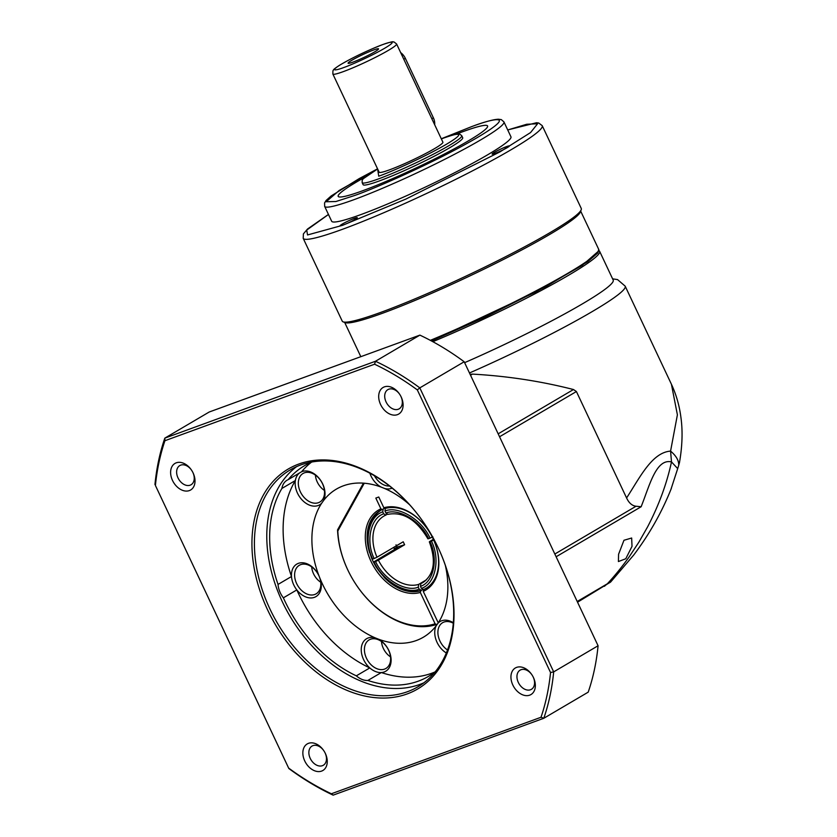 <?xml version="1.0" encoding="UTF-8"?>
<svg xmlns="http://www.w3.org/2000/svg" width="837" height="837" viewBox="0 0 837 837"><rect width="100%" height="100%" fill="white"/><g stroke="black" fill="none" stroke-linecap="round" stroke-linejoin="round"><path stroke-width="1.26" d="M598.884 250.65A130.467 11.896 154.8 0 1 599.627 251.309L613.186 280.071A130.467 11.896 154.8 0 1 582.353 303.894A130.467 11.896 154.8 0 1 464.619 362.662M470.143 374.369L472.466 374.108C507.201 376.043 540.869 381.18 573.471 389.529L576.411 391.538L626.589 497.963C639.698 477.885 651.877 452.44 670.573 451.112L677.395 414.828L671.42 384.235L625.176 286.149A138.733 12.649 154.8 0 1 592.397 311.479A138.733 12.649 154.8 0 1 469.484 372.978M599.627 251.309A130.467 11.896 154.8 0 1 568.794 275.132A130.467 11.896 154.8 0 1 432.823 341.684M679.173 463.614L678.765 465.131C678.786 460.36 676.045 455.694 670.573 451.112L671.494 461.898C656.49 458.446 649.983 483.985 641.948 504.669L641.173 506.72L636.026 506.249C632.061 505.715 628.922 502.964 626.589 497.963M610.403 581.652C611.177 581.861 610.152 582.562 607.338 583.787C614.829 575.751 622.153 566.712 629.298 556.678L638.903 542.125L647.535 526.986C658.792 505.433 666.775 483.734 671.494 461.898L677.688 468.626L678.765 465.131M671.347 488.4L671.389 488.295C661.941 512.056 649.366 534.32 633.672 555.088L610.654 582.008L577.54 602.201M670.992 489.247L677.688 468.626M618.574 554.282L623.963 540.273L631.663 538.013L632.019 546.362L625.773 558.76L618.417 561.543L618.574 554.282M604.356 586.318L607.338 583.787L577.216 601.5M394.258 548.737L397.083 547.074L396.027 544.835M418.259 587.166L419.191 589.154C405.987 594.835 382.164 580.522 374.108 562.056L375.572 561.512C383.241 578.974 405.736 592.502 418.259 587.166L418.667 584.393A38.533 27.182 59.5 0 1 378.397 560.183L404.627 544.751L397.083 547.074M394.614 549.459L373.972 561.794M421.398 588.348L420.456 586.36C433.597 582.332 438.609 558.771 429.977 541.665L431.442 541.131C440.607 559.2 435.303 584.142 421.398 588.348L423.553 589.604L426.305 588.212M434.267 539.802L431.442 541.131M429.841 541.413L433.378 539.331M430.04 538.149L428.575 538.693C420.906 521.221 398.412 507.703 385.888 513.039L384.957 511.051C398.161 505.36 421.974 519.683 430.04 538.149L432.865 536.82M404.627 544.751L403.225 541.78L376.995 557.212A38.533 27.182 59.5 0 1 383.88 516.094A38.533 27.182 59.5 0 1 385.731 515.132M387.196 514.316L383.88 516.094M385.365 508.268L384.957 511.051M385.888 513.039L387.929 514.337C403.204 511.522 416.544 519.693 427.927 538.84M382.75 511.857L383.681 513.845C370.55 517.862 365.539 541.424 374.17 558.541L372.706 559.074C363.54 541.005 368.845 516.063 382.75 511.857L383.158 509.074L384.664 508.195M385.962 515.037L383.681 513.845M374.17 558.541L376.995 557.212M378.397 560.183L375.572 561.512M422.695 589.625L421.241 590.451C404.083 593.925 388.985 586.015 375.97 566.712L373.459 562.202M421.471 590.347L419.191 589.154M418.667 584.393L426.567 579.748M424.84 581.244L420.875 583.588L420.456 586.36M437.636 623.827L436.464 624.517L435.094 623.806A81.252 57.324 59.5 0 1 356.918 585.837A81.252 57.324 59.5 0 1 348.893 572.215A81.252 57.324 59.5 0 1 347.784 569.913A81.252 57.324 59.5 0 1 337.813 530.982L364.262 483.221M436.464 624.517A82.581 58.255 59.5 0 1 356.98 585.952L356.918 585.837M348.893 572.215L348.841 572.1A82.581 58.255 59.5 0 1 347.7 569.756A82.581 58.255 59.5 0 1 337.562 529.873L363.436 483.148M394.562 549.354A46.464 32.779 -120.5 0 0 394.698 549.606A45.146 31.848 59.5 0 1 394.593 549.407A45.146 31.848 59.5 0 1 393.641 547.419M435.094 623.806L420.31 592.439L420.98 590.524M384.612 508.164L382.258 509.555L380.898 508.833L375.823 498.078L378.763 497L383.838 507.756L385.208 508.477A45.146 31.848 59.5 0 1 427.937 529.716M423.982 589.415L423.25 591.372L438.253 622.843M420.551 590.776A45.146 31.848 59.5 0 1 384.078 577.248M373.469 562.161A45.146 31.848 59.5 0 1 372.078 559.242M369.598 552.629A45.146 31.848 59.5 0 1 379.988 510.716A45.146 31.848 59.5 0 1 382.258 509.555M380.898 508.833A46.464 32.779 -120.5 0 0 371.032 561.428A46.464 32.779 -120.5 0 0 420.31 592.439M423.25 591.372A46.464 32.779 -120.5 0 0 432.478 537.459A46.464 32.779 -120.5 0 0 427.895 529.664A46.464 32.779 -120.5 0 0 383.838 507.756M432.447 537.396A45.146 31.848 59.5 0 1 425.771 588.537A45.146 31.848 59.5 0 1 423.501 589.698M337.813 530.982L337.562 529.873M303.193 238.325L342.239 321.136A132.12 12.053 -25.2 0 0 343.212 321.9A132.12 12.053 -25.2 0 0 381.034 312.285A132.12 12.053 -25.2 0 0 507.295 255.85A132.12 12.053 -25.2 0 0 581.223 209.689A132.12 12.053 -25.2 0 0 581.255 208.455L542.209 125.644A132.12 12.053 154.8 0 1 473.282 170.445A132.12 12.053 154.8 0 1 341.988 229.474A132.12 12.053 154.8 0 1 303.193 238.325L303.402 233.889L307.514 229.035L328.449 214.439M343.212 321.9L345.388 322.674A130.467 11.896 -25.2 0 0 382.739 313.174A130.467 11.896 -25.2 0 0 507.431 257.44A130.467 11.896 -25.2 0 0 580.428 211.866L581.223 209.689M342.846 225.174A9.521 0.868 154.8 0 1 340.115 225.864A9.521 0.868 154.8 0 1 344.656 222.768A9.521 0.868 154.8 0 1 354.48 218.331A9.521 0.868 154.8 0 1 357.273 217.777A9.521 0.868 154.8 0 1 351.938 221.104A9.521 0.868 154.8 0 1 342.846 225.174M510.926 136.755A99.09 9.04 154.8 0 1 459.231 170.361A99.09 9.04 154.8 0 1 360.768 214.628A99.09 9.04 154.8 0 1 331.672 221.261L324.662 206.394A99.09 9.04 154.8 0 0 353.758 199.75A99.09 9.04 154.8 0 0 452.221 155.483A99.09 9.04 154.8 0 0 503.916 121.878L510.926 136.755M494.939 153.443A9.521 0.868 154.8 0 1 492.219 154.134A9.521 0.868 154.8 0 1 496.759 151.037A9.521 0.868 154.8 0 1 506.573 146.59A9.521 0.868 154.8 0 1 509.367 146.046A9.521 0.868 154.8 0 1 504.041 149.373A9.521 0.868 154.8 0 1 494.939 153.443M487.584 125.958A82.581 7.533 -25.2 0 0 463.342 131.503A82.581 7.533 -25.2 0 0 455.841 134.328M364.848 177.224A82.581 7.533 -25.2 0 0 338.2 196.381A82.581 7.533 154.8 0 1 364.942 177.151M455.726 134.349A82.581 7.533 154.8 0 1 463.332 131.482A82.581 7.533 154.8 0 1 487.573 125.948A82.581 7.533 154.8 0 1 444.499 153.945A82.581 7.533 154.8 0 1 362.442 190.836A82.581 7.533 154.8 0 1 338.19 196.371M462.694 137.707A55.054 5.022 154.8 0 1 433.964 156.373A55.054 5.022 154.8 0 1 379.266 180.97A55.054 5.022 154.8 0 1 363.101 184.653L362.159 182.654A55.054 5.022 154.8 0 0 378.324 178.961A55.054 5.022 154.8 0 0 433.022 154.364A55.054 5.022 154.8 0 0 461.742 135.699L462.694 137.707M442.888 142.164A35.227 3.212 154.8 0 1 424.505 154.113A35.227 3.212 154.8 0 1 389.487 169.859A35.227 3.212 154.8 0 1 379.151 172.213L332.864 74.033A35.227 3.212 154.8 0 0 343.201 71.668A35.227 3.212 154.8 0 0 378.219 55.933A35.227 3.212 154.8 0 0 396.602 43.984L442.888 142.164M353.026 62.095A16.855 1.538 154.8 0 1 348.14 63.288A16.855 1.538 154.8 0 1 356.51 57.701A16.855 1.538 154.8 0 1 373.626 49.979A16.855 1.538 154.8 0 1 378.586 48.933A16.855 1.538 154.8 0 1 369.41 54.75A16.855 1.538 154.8 0 1 353.026 62.095M434.665 124.744A11.007 7.763 -120.5 0 0 433.378 117.808L405.328 58.308A11.007 7.763 -120.5 0 0 405.171 57.994A11.007 7.763 -120.5 0 0 404.083 56.152A11.007 7.763 -120.5 0 0 400.661 52.605M405.171 57.994L405.15 57.952A10.567 7.46 -120.5 0 0 405.15 57.952A10.567 7.46 -120.5 0 0 404.114 56.184A10.567 7.46 -120.5 0 0 404.093 56.163L404.083 56.152M438.243 547.879A127.611 90.019 59.5 0 1 407.159 693.936A127.611 90.019 59.5 0 1 267.704 610.1A127.611 90.019 59.5 0 1 289.497 468.301A127.611 90.019 59.5 0 1 423.899 522.863A127.611 90.019 59.5 0 1 436.485 544.259A127.611 90.019 59.5 0 1 438.243 547.879M423.94 522.937A125.843 88.774 -120.5 0 0 290.23 469.892A125.843 88.774 -120.5 0 0 269.964 609.043A125.843 88.774 -120.5 0 0 417.862 686.821A125.843 88.774 -120.5 0 0 438.138 547.67A125.843 88.774 -120.5 0 0 436.443 544.176M401.195 397.01A15.411 10.871 59.5 0 1 397.439 414.65A15.411 10.871 59.5 0 1 380.594 404.533A15.411 10.871 59.5 0 1 383.231 387.395A15.411 10.871 59.5 0 1 399.469 393.986A15.411 10.871 59.5 0 1 400.986 396.571A15.411 10.871 59.5 0 1 401.195 397.01M399.594 394.175A11.122 7.847 -120.5 0 0 387.876 389.634A11.122 7.847 -120.5 0 0 386.077 401.938A11.122 7.847 -120.5 0 0 399.155 408.822A11.122 7.847 -120.5 0 0 400.954 396.518A11.122 7.847 -120.5 0 0 400.881 396.372M193.106 472.947A15.411 10.871 59.5 0 1 189.361 490.587A15.411 10.871 59.5 0 1 172.516 480.459A15.411 10.871 59.5 0 1 175.142 463.332A15.411 10.871 59.5 0 1 191.38 469.923A15.411 10.871 59.5 0 1 192.897 472.507A15.411 10.871 59.5 0 1 193.106 472.947M191.506 470.112A11.122 7.847 -120.5 0 0 179.788 465.571A11.122 7.847 -120.5 0 0 177.999 477.875A11.122 7.847 -120.5 0 0 191.077 484.749A11.122 7.847 -120.5 0 0 192.866 472.445A11.122 7.847 -120.5 0 0 192.792 472.309M325.352 753.446A15.411 10.871 59.5 0 1 321.596 771.097A15.411 10.871 59.5 0 1 304.752 760.969A15.411 10.871 59.5 0 1 307.388 743.842A15.411 10.871 59.5 0 1 323.616 750.433A15.411 10.871 59.5 0 1 325.143 753.018A15.411 10.871 59.5 0 1 325.352 753.446M323.741 750.622A11.122 7.847 -120.5 0 0 312.023 746.081A11.122 7.847 -120.5 0 0 310.234 758.385A11.122 7.847 -120.5 0 0 323.312 765.259A11.122 7.847 -120.5 0 0 325.101 752.955A11.122 7.847 -120.5 0 0 325.038 752.808M533.441 677.52A15.411 10.871 59.5 0 1 529.685 695.16A15.411 10.871 59.5 0 1 512.84 685.032A15.411 10.871 59.5 0 1 515.466 667.905A15.411 10.871 59.5 0 1 531.704 674.496A15.411 10.871 59.5 0 1 533.221 677.081A15.411 10.871 59.5 0 1 533.441 677.52M531.83 674.685A11.122 7.847 -120.5 0 0 520.112 670.144A11.122 7.847 -120.5 0 0 518.323 682.448A11.122 7.847 -120.5 0 0 531.401 689.322A11.122 7.847 -120.5 0 0 533.19 677.018A11.122 7.847 -120.5 0 0 533.127 676.882M296.633 466.607A125.843 88.774 -120.5 0 0 282.331 601.761A125.843 88.774 -120.5 0 0 423.846 682.825M299.531 472.957A18.864 13.308 -120.5 0 0 295.367 480.532A122.212 86.211 -120.5 0 0 291.496 576.515A18.864 13.308 59.5 0 1 301.435 562.757A18.864 13.308 59.5 0 1 318.771 575.301L320.33 579.246A18.864 13.308 59.5 0 1 315.068 597.074A18.864 13.308 59.5 0 1 296.821 589.918L283.366 597.838A18.864 13.308 59.5 0 1 278.041 584.425A122.212 86.211 59.5 0 1 281.912 488.442A18.864 13.308 59.5 0 1 287.07 480.208A18.864 13.308 59.5 0 1 288.137 479.664A122.212 86.211 59.5 0 1 304.448 465.738A122.212 86.211 59.5 0 1 312.023 461.972M278.041 584.425L291.496 576.515A18.864 13.308 -120.5 0 0 293.777 584.958A18.864 13.308 -120.5 0 0 296.821 589.918A122.212 86.211 -120.5 0 0 298.213 592.962A122.212 86.211 -120.5 0 0 369.787 667.926A18.864 13.308 -120.5 0 0 381.327 672.55L367.872 680.46A18.864 13.308 59.5 0 1 356.332 675.836A122.212 86.211 59.5 0 1 284.768 600.872A122.212 86.211 59.5 0 1 283.366 597.838M392.176 488.117A18.864 13.308 59.5 0 1 384.612 488.484L381.222 487.124A18.864 13.308 59.5 0 1 370.979 475.96A18.864 13.308 59.5 0 1 369.86 473.187M374.421 475.73A16.573 11.687 -120.5 0 0 389.519 486.004M311.427 462.212A122.212 86.211 -120.5 0 0 301.582 471.754A18.864 13.308 59.5 0 1 322.695 483.953A18.864 13.308 59.5 0 1 323.511 500.631L321.68 503.215A18.864 13.308 59.5 0 1 297.48 493.15A18.864 13.308 59.5 0 1 295.367 480.532L281.912 488.442M300.357 491.8A16.573 11.687 -120.5 0 0 320.257 501.771A16.573 11.687 -120.5 0 0 322.496 483.723A16.573 11.687 -120.5 0 0 303.475 473.24A16.573 11.687 -120.5 0 0 300.357 491.8M296.654 583.609A16.573 11.687 -120.5 0 0 316.553 593.569A16.573 11.687 -120.5 0 0 318.792 575.521A16.573 11.687 -120.5 0 0 299.772 565.038A16.573 11.687 -120.5 0 0 296.654 583.609M446.32 652.975A18.864 13.308 59.5 0 1 437.06 642.366A18.864 13.308 59.5 0 1 436.244 625.689A85.876 60.578 59.5 0 1 423.428 637.177A85.876 60.578 59.5 0 1 378.533 639.196A18.864 13.308 59.5 0 1 388.776 650.37A18.864 13.308 59.5 0 1 381.327 672.55A122.212 86.211 -120.5 0 0 434.874 672.017M356.332 675.836L369.787 667.926A18.864 13.308 59.5 0 1 363.572 659.566A18.864 13.308 59.5 0 1 375.143 637.836L378.533 639.196M366.449 658.217A16.573 11.687 -120.5 0 0 386.349 668.188A16.573 11.687 -120.5 0 0 388.588 650.14A16.573 11.687 -120.5 0 0 369.556 639.656A16.573 11.687 -120.5 0 0 366.449 658.217M453.277 623.23A16.573 11.687 -120.5 0 0 443.055 622.456A16.573 11.687 -120.5 0 0 439.938 641.016A16.573 11.687 -120.5 0 0 447.502 649.972M445.336 565.425A85.876 60.578 59.5 0 1 438.075 623.115A18.864 13.308 59.5 0 1 453.319 622.749M436.244 625.689L438.075 623.115M375.143 637.836A85.876 60.578 59.5 0 1 322.496 584.1A85.876 60.578 59.5 0 1 320.33 579.246M315.413 475.092A15.411 10.871 -120.5 0 0 317.275 482.018A15.411 10.871 -120.5 0 0 324.442 490.44M311.699 566.89A15.411 10.871 -120.5 0 0 313.572 573.826A15.411 10.871 -120.5 0 0 320.738 582.238M381.494 641.498A15.411 10.871 -120.5 0 0 383.356 648.434A15.411 10.871 -120.5 0 0 390.523 656.857M155.41 485.47L288.629 768.073A251.027 177.088 -120.5 0 0 331.379 793.769L541.016 717.267A251.027 177.088 -120.5 0 0 550.537 672.509L417.318 389.906A251.027 177.088 -120.5 0 0 374.568 364.21L164.931 440.712A251.027 177.088 -120.5 0 0 155.41 485.47L288.838 768.512A253.234 178.637 -120.5 0 0 333.136 795.15L331.379 793.769M164.931 440.712L164.826 438.128A253.234 178.637 -120.5 0 0 154.95 484.529M417.318 389.906L419.808 387.876A253.234 178.637 -120.5 0 0 375.499 361.249L164.826 438.128L209.219 412.003L419.892 335.124L375.499 361.249L374.568 364.21M550.537 672.509L553.686 671.87L419.808 387.876L464.19 361.762A253.234 178.637 -120.5 0 0 419.892 335.124M541.016 717.267L543.809 718.272A253.234 178.637 -120.5 0 0 553.686 671.87L598.078 645.756L464.19 361.762M333.136 795.15L543.809 718.272L588.202 692.157A253.234 178.637 -120.5 0 0 598.078 645.756M435.376 671.619A122.212 86.211 59.5 0 1 428.398 676.411A122.212 86.211 59.5 0 1 367.872 680.46M301.582 471.754L288.137 479.664M384.612 488.484A85.876 60.578 59.5 0 1 409.701 504.837M323.511 500.631A85.876 60.578 59.5 0 1 336.328 489.143A85.876 60.578 59.5 0 1 381.222 487.124M318.771 575.301A85.876 60.578 59.5 0 1 321.68 503.215M576.411 391.538L499.553 436.757M554.837 554.021L636.036 506.249M573.471 389.529L498.172 433.828M472.466 374.108L470.551 375.238M556.124 556.762L641.173 506.72M397.983 547.178L394.499 549.229M426.043 588.369A45.146 31.848 59.5 0 1 423.679 589.541M429.329 541.811C436.307 560.874 434.183 574.444 422.957 582.521A38.533 27.182 59.5 0 1 420.875 583.588M507.724 129.965L526.724 124.263L537.595 123.761L530.543 132.581L499.971 151.884L405.861 199.08L342.605 225.31L307.545 234.956L306.708 230.07L328.47 214.471M471.398 126.732C492.47 118.519 519.327 112.639 476.891 137.802C432.708 163.602 370.739 190.135 354.365 195.586L335.888 201.529L326.168 201.748L339.111 190.512L377.55 168.833L359.052 178.689L331.138 195.973L326.095 200.472L324.578 202.92L324.662 206.394M441.35 138.921L443.296 138.199C454.93 133.669 469.745 130.426 446.33 144.309C421.953 158.538 387.761 173.186 378.732 176.188L377.613 168.969L363.195 178.762L362.191 180.217L362.159 182.654M343.819 67.515C336.798 70.245 327.842 72.212 341.988 63.821C356.719 55.221 377.372 46.37 382.833 44.56C389.854 41.819 398.81 39.862 384.664 48.253C369.933 56.853 349.28 65.694 343.819 67.515M430.333 340.345A130.467 11.896 -25.2 0 0 598.696 249.332L580.69 211.144M431.453 340.941L535.732 292.008L582.259 265.35L598.267 251.33M403.779 59.218L405.328 58.308M431.829 118.718L433.378 117.808M612.6 278.826L617.549 279.6L625.176 286.149M679.393 463.028C683.034 442.375 682.312 427.32 680.92 417.401C679.424 405.704 676.265 394.645 671.42 384.235M380.532 510.403C366.418 520.938 363.593 537.218 372.057 559.221M503.916 121.878L501.311 119.618L498.475 119.231C493.443 119.419 484.518 121.878 471.67 126.607L441.277 138.775M461.742 135.699L459.858 134.182C459.335 134.14 459.147 132.633 443.484 138.115L441.34 138.9M396.602 43.984L394.06 41.976C392.197 42.331 395.943 40.197 383.105 44.434C367.558 50.419 353.151 57.293 339.906 65.035C331.64 70.444 333.973 69.743 332.917 70.821L332.864 74.033M542.209 125.644L538.651 122.987L536.527 122.736L507.714 129.934M360.82 356.688L344.666 322.412M431.463 340.952L485.251 317.066L546.142 286.474L587.773 261.615L597.859 252.889L598.696 249.332"/></g></svg>
